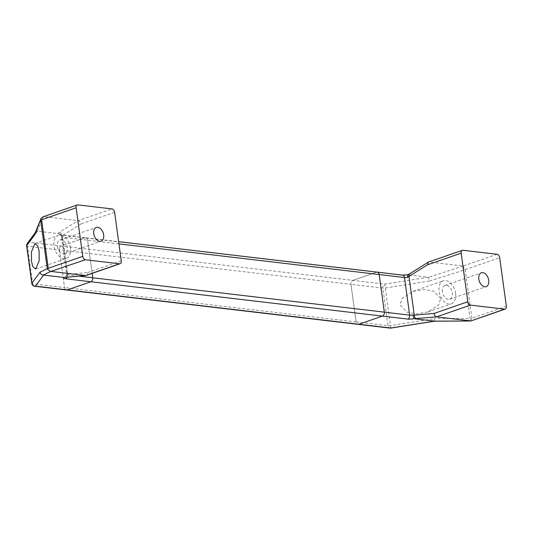 <?xml version="1.0" encoding="UTF-8"?>
<svg xmlns="http://www.w3.org/2000/svg" width="533" height="533" viewBox="0 0 533 533"><rect width="100%" height="100%" fill="white"/><g stroke="black" fill="none" stroke-linecap="round" stroke-linejoin="round"><path stroke-width="0.4" stroke-dasharray="2.67 2" d="M390.862 328.081L384.779 284.129L61.328 246.019A3.251 2.379 -83.3 0 0 59.41 249.97L27.516 246.213L32.666 283.822L64.56 287.58L59.41 249.97L350.967 284.322A3.251 2.379 96.7 0 1 352.886 280.371A3.251 2.379 -83.3 0 0 350.967 284.322L356.117 321.932L350.967 284.322L382.854 288.08L388.004 325.69L356.117 321.932A3.251 2.379 -83.3 0 0 358.089 324.344A3.251 2.379 96.7 0 1 356.117 321.932L64.56 287.58A3.251 2.379 -83.3 0 0 66.532 289.992A3.251 2.379 96.7 0 1 64.56 287.58L59.41 249.97A3.251 2.379 96.7 0 1 61.328 246.019L84.84 237.871A3.251 2.379 96.7 0 1 85.653 237.778A3.251 2.379 96.7 0 1 87.625 240.19L92.169 273.396L87.625 240.19A3.251 2.379 -83.3 0 0 85.653 237.778A3.251 2.379 -83.3 0 0 84.84 237.871L59.536 234.886A6.496 1.479 -7.8 0 1 58.097 233.607L59.323 232.401L78.085 220.669L111.99 208.916M27.256 243.468A3.251 3.091 -143.6 0 1 29.442 242.262L61.328 246.019L84.84 237.871L376.398 272.223L352.886 280.371L376.398 272.223A3.251 2.379 96.7 0 1 377.211 272.13M70.503 247.938A12.186 7.835 -109.1 0 1 66.239 258.478A12.186 7.835 -109.1 0 1 54 245.993A12.186 7.835 -109.1 0 1 58.257 235.453A12.186 7.835 -109.1 0 1 70.503 247.938M57.297 246.379A7.309 4.697 70.9 0 0 64.64 253.875A7.309 4.697 70.9 0 0 67.198 247.552A7.309 4.697 70.9 0 0 59.856 240.057A7.309 4.697 70.9 0 0 57.297 246.379M77.885 204.899L43.973 216.651L78.085 220.669C79.45 221.022 80.403 222.128 80.936 223.987L62.394 235.586A3.251 1.912 58 0 0 59.323 232.401M35.105 232.968L37.59 231.209L57.864 233.601M43.973 216.651L43.18 216.784L37.263 231.229M58.097 233.607C59.969 233.701 61.148 234.68 61.641 236.532A3.251 0.74 172.2 0 0 61.448 236.832A3.251 0.74 172.2 0 0 62.314 237.205L118.946 243.881M78.737 276.147L67.471 274.815A3.251 0.74 -7.8 0 1 66.605 274.442A3.251 0.74 -7.8 0 1 66.792 274.142L67.698 274.288L62.394 235.586L61.641 236.532M66.792 274.142L65.812 276.8L64.6 277.42M85.593 275.521C86.906 275.474 87.572 274.488 87.592 272.57L67.698 274.288A3.251 2.192 -94.9 0 1 65.772 277.267M455.575 293.31A12.186 7.835 70.9 0 0 443.336 280.824A12.186 7.835 70.9 0 0 439.072 291.364A12.186 7.835 70.9 0 0 451.318 303.85A12.186 7.835 70.9 0 0 455.575 293.31M440.684 298.467L433.855 291.198L424.255 289.492L412.815 291.404L402.015 298.547L400.083 304.876L406.912 312.151L416.513 313.857L427.952 311.945L438.752 304.796L440.684 298.467M442.377 291.751A7.309 4.697 -109.1 0 1 444.928 285.428A7.309 4.697 -109.1 0 1 452.277 292.917A7.309 4.697 -109.1 0 1 449.719 299.24A7.309 4.697 -109.1 0 1 442.377 291.751M497.062 254.288L463.157 266.04L429.052 262.023L462.957 250.27M376.398 272.223L401.702 275.201A6.496 1.479 172.2 0 0 407.938 274.821L410.297 273.755L428.425 262.083M428.352 277.253L384.779 284.129A3.251 2.379 96.7 0 0 382.854 288.08A3.251 0.74 -7.8 0 0 385.592 287.953L429.545 281.018L428.352 277.253L408.078 274.861M463.157 266.04L428.532 277.327M409.437 273.929A3.251 1.912 -122 0 1 410.297 273.755M434.535 321.166L434.701 318.627L390.749 325.563A3.251 0.74 172.2 0 1 388.004 325.69A3.251 2.379 96.7 0 0 389.976 328.101M470.839 320.979L471.165 319.407L470.006 318.441L434.701 318.627M506.35 306.262L471.852 318.221L471.165 319.407M429.545 281.018L463.41 270.284L464.25 268.925L463.35 266.287M471.852 318.221L465.196 269.638L464.25 268.925M114.622 212.314L80.936 223.987M87.592 272.57L121.271 260.89M67.145 277.147A3.251 2.379 96.7 0 0 67.471 274.815L62.314 237.205A3.251 2.379 96.7 0 0 60.349 234.793L118.639 241.662M37.59 231.209L29.442 242.262A3.251 2.379 96.7 0 0 27.516 246.213A3.251 0.74 172.2 0 1 26.65 245.84M59.536 234.886A3.251 2.379 96.7 0 1 60.349 234.793L59.929 234.727C60.282 234.507 60.782 235.213 61.448 236.832L66.605 274.442C66.392 276.181 66.125 276.967 65.812 276.8M34.638 286.234A3.251 2.379 96.7 0 1 32.666 283.822A3.251 0.74 -7.8 0 1 31.8 283.449M463.41 270.284L470.006 318.441M465.196 269.638L499.694 257.686M401.702 275.201A3.251 2.379 96.7 0 1 402.515 275.108M35.718 269.058L66.239 258.478M64.64 253.875L101.083 241.242M59.856 240.057L96.3 227.424M34.898 243.548L58.257 235.453M412.815 291.404L443.336 280.824M444.928 285.428L481.372 272.796M449.719 299.24L486.163 286.614M427.952 311.945L451.318 303.85"/><path stroke-width="0.8" d="M407.938 274.821C407.432 274.642 407.365 275.468 407.738 277.307L408.964 276.42L414.261 315.123L434.162 313.404L467.841 301.725L461.185 253.148L427.506 264.821L408.964 276.42A3.251 1.912 -122 0 1 409.437 273.929L407.718 274.781L402.515 275.108A3.251 2.379 96.7 0 1 404.487 277.52L409.637 315.136L384.333 312.151A3.251 2.379 96.7 0 1 382.408 316.102A3.251 2.379 -83.3 0 0 384.333 312.151L379.183 274.542A3.251 2.379 -83.3 0 0 377.211 272.13A3.251 2.379 96.7 0 1 379.183 274.542L384.333 312.151L92.775 277.8A3.251 2.379 96.7 0 1 90.85 281.75L67.338 289.899A3.251 2.379 96.7 0 1 66.532 289.992A3.251 2.379 -83.3 0 0 67.338 289.899L90.85 281.75A3.251 2.379 -83.3 0 0 92.775 277.8L92.169 273.396L92.775 277.8L78.737 276.147M26.65 245.84L31.8 283.449A3.251 0.74 -7.8 0 1 31.853 283.276A3.251 3.091 -143.6 0 0 35.451 286.141L390.789 328.008L434.362 321.132L413.948 318.701A6.496 1.479 -7.8 0 1 407.712 319.08L382.408 316.102L358.896 324.251A3.251 2.379 96.7 0 1 358.089 324.344A3.251 2.379 -83.3 0 0 358.896 324.251L382.408 316.102L65.546 278.766A6.496 1.479 172.2 0 1 64.107 277.486L43.273 275.068C41.507 274.861 40.441 273.889 40.082 272.13L31.853 283.276L26.703 245.666A3.251 3.091 -143.6 0 1 27.256 243.468L27.256 243.468A3.251 3.251 0 0 0 26.65 245.84A3.251 0.74 172.2 0 1 26.703 245.666L34.925 234.52L35.105 232.968L41.034 218.483L42.853 216.884L77.245 204.965A3.251 2.085 -109.1 0 1 77.885 204.899L111.99 208.916A3.251 2.085 -109.1 0 1 114.622 212.314L121.271 260.89A3.251 2.085 -109.1 0 1 120.138 263.702A3.251 2.085 -109.1 0 1 119.505 263.768L85.593 275.521L63.873 277.48M31.507 261.45L32.833 266.653L35.718 269.058L39.156 260.777L39.109 251.156L37.783 245.953L34.898 243.548L31.46 251.829L31.507 261.45M103.642 234.92A7.309 4.697 -109.1 0 1 101.083 241.242A7.309 4.697 -109.1 0 1 93.741 233.754A7.309 4.697 -109.1 0 1 96.3 227.424A7.309 4.697 -109.1 0 1 103.642 234.92M43.273 275.068L50.668 271.47L85.393 259.751A3.251 2.085 -109.1 0 1 82.768 256.353L76.112 207.777A3.251 2.085 -109.1 0 1 77.245 204.965M85.393 259.751L119.505 263.768M51.488 271.504L85.893 275.528L120.138 263.702M65.472 277.26A3.251 2.192 -94.9 0 0 65.772 277.267L64.107 277.486M50.668 271.47L47.783 269.525L47.27 268.632L40.082 272.13M82.768 256.353L48.263 268.312L47.783 269.525M34.925 234.52L40.868 219.043L41.614 219.736L76.112 207.777M488.721 280.285A7.309 4.697 70.9 0 0 481.372 272.796A7.309 4.697 70.9 0 0 478.821 279.119A7.309 4.697 70.9 0 0 486.163 286.614A7.309 4.697 70.9 0 0 488.721 280.285M402.515 275.108L377.211 272.13A3.251 2.379 -83.3 0 0 376.398 272.223M434.362 321.132L470.819 320.993L504.578 309.14A3.251 2.085 70.9 0 0 505.211 309.073A3.251 2.085 70.9 0 0 506.35 306.262L499.694 257.686A3.251 2.085 70.9 0 0 497.062 254.288L462.957 250.27A3.251 2.085 70.9 0 0 462.324 250.337A3.251 2.085 70.9 0 0 461.185 253.148M504.578 309.14L470.472 305.123L436.567 316.875L414.088 318.741M470.672 320.893L436.567 316.875C435.221 316.509 434.422 315.356 434.162 313.404M467.841 301.725A3.251 2.085 70.9 0 0 470.472 305.123M427.506 264.821L428.425 262.083L462.324 250.337M409.437 273.929L428.172 262.203M416.44 318.614A3.251 2.192 85.1 0 1 414.261 315.123L412.888 314.916L413.948 318.701M390.789 328.008L390.862 328.081A3.251 3.251 0 0 1 389.976 328.101A3.251 2.379 96.7 0 0 390.789 328.008M407.738 277.307A3.251 0.74 -7.8 0 1 404.487 277.52L118.946 243.881M40.675 220.475L47.27 268.632M48.263 268.312L41.614 219.736M389.976 328.101L34.638 286.234A3.251 2.379 96.7 0 0 35.451 286.141L43.599 275.088M67.145 277.147A3.251 2.379 96.7 0 1 65.546 278.766M412.888 314.916A3.251 0.74 172.2 0 1 409.637 315.136A3.251 2.379 96.7 0 1 407.712 319.08M377.211 272.13L118.639 241.662M65.772 277.267L85.893 275.528M31.8 283.449A3.251 3.251 0 0 0 34.638 286.234M27.256 243.468L35.238 232.648M505.211 309.073L470.819 320.993L434.568 321.186L390.862 328.081"/></g></svg>
